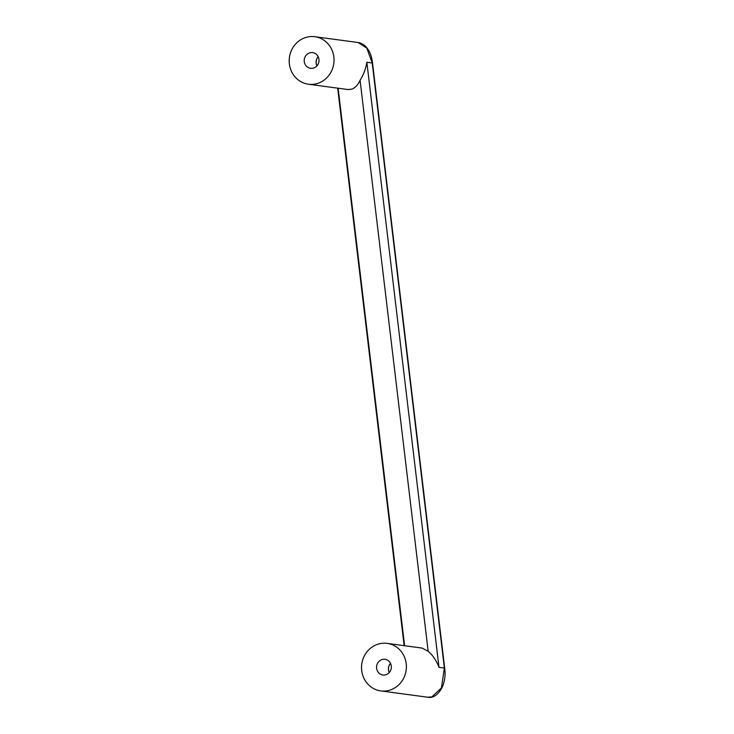 <?xml version="1.0" encoding="UTF-8"?>
<svg xmlns="http://www.w3.org/2000/svg" width="734" height="734" viewBox="0 0 734 734"><rect width="100%" height="100%" fill="white"/><g stroke="black" fill="none" stroke-linecap="round" stroke-linejoin="round"><path stroke-width="1.1" d="M387.157 643.379A23.974 22.396 97.7 0 1 406.388 666.912A23.974 22.396 97.7 0 1 386.79 690.841A23.974 22.396 97.7 0 1 380.762 690.905A23.974 22.396 97.7 0 1 361.532 667.371A23.974 22.396 97.7 0 1 381.139 643.443A23.974 22.396 97.7 0 1 387.157 643.379L422.178 648.094L428.17 651.297C432.849 655.306 436.455 660.646 438.996 667.307L444.373 668.032L441.418 687.987L431.831 696.905L427.61 697.208C433.179 698.383 438.106 694.96 442.382 686.932C444.822 681.06 445.584 674.812 444.685 668.169L372.533 63.087C371.854 57.059 370.147 52.206 367.413 48.554C364.853 45.095 361.734 43.086 358.054 42.517L366.807 48.095L372.221 62.996L366.853 62.271C365.853 68.592 363.605 74.602 360.082 80.309C357.926 85.006 355.137 87.961 351.714 89.172L347.953 89.539L308.418 84.217A23.974 22.396 -82.3 0 0 314.446 84.162A23.974 22.396 -82.3 0 0 334.043 60.234A23.974 22.396 -82.3 0 0 314.822 36.7A23.974 22.396 -82.3 0 0 308.794 36.764A23.974 22.396 -82.3 0 0 289.196 60.693A23.974 22.396 -82.3 0 0 308.418 84.217M384.891 674.959A7.909 7.395 -82.3 0 0 391.36 667.068A7.909 7.395 -82.3 0 0 385.02 659.297A7.909 7.395 -82.3 0 0 383.029 659.325A7.909 7.395 -82.3 0 0 376.56 667.215A7.909 7.395 -82.3 0 0 382.909 674.986A7.909 7.395 -82.3 0 0 384.891 674.959M389.268 672.546A7.909 7.395 97.7 0 1 390.516 663.334M389.323 672.491A7.835 7.322 97.7 0 1 390.543 663.398M312.556 68.28A7.909 7.395 -82.3 0 0 319.024 60.381A7.909 7.395 -82.3 0 0 312.675 52.619A7.909 7.395 -82.3 0 0 310.684 52.637A7.909 7.395 -82.3 0 0 304.215 60.537A7.909 7.395 -82.3 0 0 310.565 68.299A7.909 7.395 -82.3 0 0 312.556 68.28M316.932 65.858A7.909 7.395 97.7 0 1 318.171 56.656M316.978 65.803A7.835 7.322 97.7 0 1 318.198 56.72M372.221 62.996L444.373 668.032M438.996 667.307L366.853 62.271M428.17 651.297L360.082 80.309M338.126 88.218L404.608 645.727M358.054 42.517L314.822 36.7M337.677 88.163L404.15 645.672M427.61 697.208L380.762 690.905"/></g></svg>
